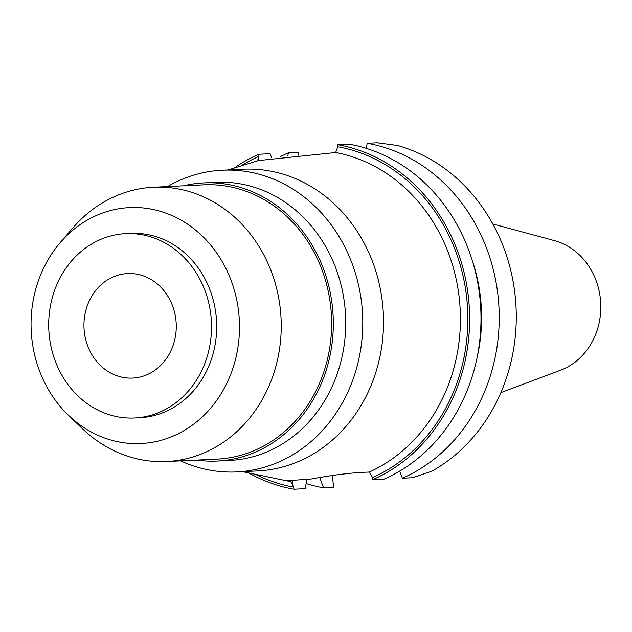 <?xml version="1.0" encoding="UTF-8"?>
<svg xmlns="http://www.w3.org/2000/svg" width="632" height="632" viewBox="0 0 632 632"><rect width="100%" height="100%" fill="white"/><g stroke="black" fill="none" stroke-linecap="round" stroke-linejoin="round"><path stroke-width="0.95" d="M500.884 392.598L560.655 370.162A67.403 59.455 -92.7 0 0 600.4 298.991A67.403 59.455 -92.7 0 0 554.469 240.634L492.834 223.997M431.925 471.18A174.377 153.821 -92.7 0 0 515.198 296.155A174.377 153.821 -92.7 0 0 397.702 145.526L377.241 142.785L367.16 143.267A174.377 153.821 87.3 0 1 498.142 296.969A174.377 153.821 87.3 0 1 402.363 478.219L412.443 477.737L431.925 471.18M306.117 483.559A174.377 153.821 87.3 0 0 323.537 487.801L333.617 487.319L332.408 475.825M280.568 156.531A174.377 153.821 87.3 0 1 288.334 152.849L298.415 152.367L298.723 155.282M372.564 477.555A172.354 152.035 -92.7 0 0 466.779 298.596A172.354 152.035 -92.7 0 0 337.796 146.766L337.575 144.681L348.935 144.143A174.377 153.821 -92.7 0 1 479.917 297.838A174.377 153.821 -92.7 0 1 384.138 479.088L372.777 479.633L372.564 477.555L369.23 472.08C353.786 472.428 334.336 474.751 310.857 479.048L287.078 480.723L290.728 481.623L293.738 487.13L293.959 489.215L305.319 488.67L306.749 479.514M323.537 487.801L319.816 477.832M290.728 481.623A166.864 147.193 87.3 0 1 288.358 481.157L242.538 471.654M240.832 165.995A172.354 152.035 -92.7 0 1 258.97 156.341L257.485 160.844M255.565 474.356A172.354 152.035 -92.7 0 0 293.738 487.13M228.12 169.929L258.346 160.583L335.639 152.517A166.864 147.193 -92.7 0 1 459.385 299.307A166.864 147.193 87.3 0 1 369.23 472.08M236.7 471.93L257.469 470.943A151.032 133.234 -92.7 0 0 382.605 304A151.032 133.234 -92.7 0 0 243.059 169.21L222.29 170.206A151.032 133.234 87.3 0 1 361.836 304.987A151.032 133.234 87.3 0 1 236.7 471.93A151.032 133.234 87.3 0 1 180.602 460.862M335.639 152.517L337.796 146.766M258.97 156.341L258.749 154.263L270.109 153.718L271.594 157.684M287.852 155.899L288.334 152.849M293.959 489.215A174.377 153.821 87.3 0 1 248.708 472.933M234.14 168.065A174.377 153.821 87.3 0 1 258.749 154.263M399.708 471.101L402.363 478.219M367.16 143.267L366.355 148.378M337.575 144.681A174.377 153.821 87.3 0 1 468.557 298.383A174.377 153.821 87.3 0 1 372.777 479.633M472.396 260.913A159.098 140.344 87.3 0 1 480.604 298.794A159.098 140.344 87.3 0 1 477.026 357.799M167.504 186.566A151.032 133.234 87.3 0 1 222.29 170.206M217.116 461.044L229.519 460.452A139.23 122.813 -92.7 0 0 344.867 306.56A139.23 122.813 -92.7 0 0 216.231 182.316L203.828 182.909A139.23 122.813 87.3 0 1 332.464 307.152A139.23 122.813 87.3 0 1 217.116 461.044A139.23 122.813 87.3 0 1 196.71 460.096M183.604 185.8A139.23 122.813 87.3 0 1 203.828 182.909M166.635 461.534L217.021 459.124A137.302 121.123 -92.7 0 0 330.781 307.357A137.302 121.123 -92.7 0 0 203.915 184.828L153.529 187.238A137.302 121.123 87.3 0 1 280.387 309.767A137.302 121.123 87.3 0 1 166.635 461.534A137.302 121.123 87.3 0 1 82.405 428.67L68.461 415.279A118.113 104.193 87.3 0 1 31.782 338.144A118.113 104.193 87.3 0 1 60.214 242.633A118.113 104.193 87.3 0 1 168.46 214.09A118.113 104.193 87.3 0 1 238.77 312.998A118.113 104.193 87.3 0 1 184.955 430.044A118.113 104.193 87.3 0 1 68.461 415.279M60.214 242.633L72.822 227.978A137.302 121.123 87.3 0 1 153.529 187.238M134.513 417.981L139.68 417.736A92.272 81.394 -92.7 0 0 216.12 315.747A92.272 81.394 -92.7 0 0 130.871 233.405L125.705 233.65A92.272 81.394 87.3 0 1 210.954 315.992A92.272 81.394 87.3 0 1 134.513 417.981A92.272 81.394 87.3 0 1 49.264 335.639A92.272 81.394 87.3 0 1 125.705 233.65M175.949 320.25A52.314 46.144 -92.7 0 0 127.617 273.561A52.314 46.144 -92.7 0 0 84.269 331.389A52.314 46.144 -92.7 0 0 132.609 378.07A52.314 46.144 -92.7 0 0 175.949 320.25M292.363 480.518L292.908 485.692M258.448 157.85L258.725 160.465"/></g></svg>
